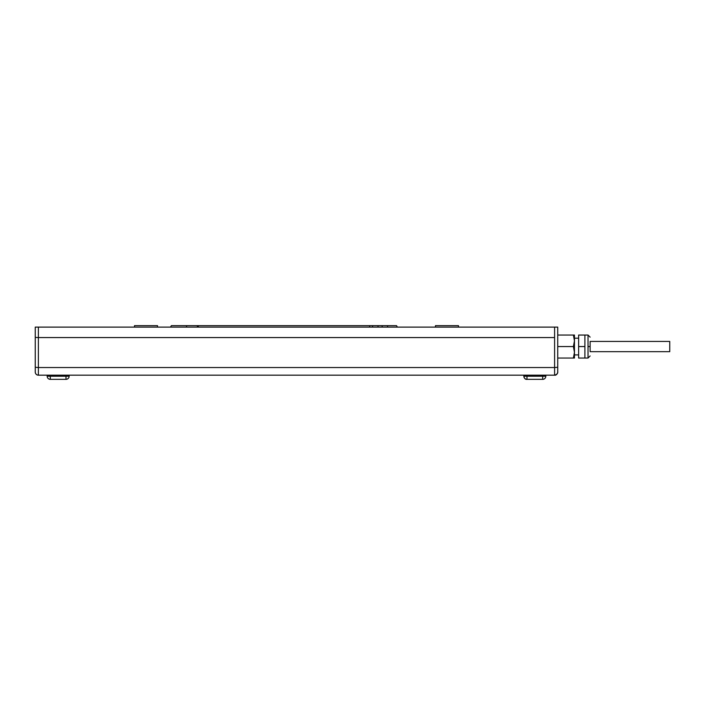 <?xml version="1.0" encoding="UTF-8"?>
<svg xmlns="http://www.w3.org/2000/svg" width="705" height="705" viewBox="0 0 705 705"><rect width="100%" height="100%" fill="white"/><g stroke="black" fill="none" stroke-linecap="round" stroke-linejoin="round"><path stroke-width="1.06" d="M557.734 358.043L573.403 358.043L574.452 352.341L573.403 346.552L574.452 340.85L574.452 346.552M557.734 367.27L554.597 367.534L554.597 375.183C556.791 374.531 557.831 373.474 557.734 372.011L557.734 372.046A3.137 3.137 0 0 1 554.597 375.183L38.387 375.183L554.597 375.183C556.976 375.756 558.149 371.403 557.734 372.046L557.734 327.111L557.734 335.051L573.403 335.051L574.452 340.815M573.403 358.043L574.452 358.043L574.452 335.051L573.403 335.051M669.75 341.431L669.75 351.672L590.12 351.672L590.12 341.431L669.75 341.431M435.47 325.648L435.47 327.111L435.47 325.648L458.462 325.648L458.462 327.111L458.462 325.648M134.523 325.648L134.523 327.111L134.523 325.648L157.515 325.648L157.515 327.111L157.515 325.648M574.452 354.906L578.629 354.906M574.452 338.188L578.629 338.188M578.629 346.552L584.903 346.552L584.903 335.051L578.629 335.051L578.629 358.043L588.032 358.043L588.032 335.051L590.12 337.14M584.903 335.051L588.032 335.051M523.85 375.183L523.85 376.214L526.82 376.214M67.072 379.158L65.997 379.352L65.997 376.214L69.134 376.214L69.134 375.183L69.081 376.761M523.85 376.214C524.044 378.127 525.093 379.167 526.979 379.352A3.137 3.137 0 0 1 523.85 376.214C524.317 378.497 525.357 379.546 526.979 379.352L542.683 379.352L542.683 376.214L545.82 376.214L545.82 375.183M68.129 378.514L67.09 379.158M69.134 376.214A3.137 3.137 0 0 1 65.997 379.352L50.302 379.352A3.137 3.137 0 0 1 47.165 376.214L50.302 376.214L50.302 379.352L65.997 379.352M47.165 375.183L47.165 376.214M38.387 375.183A3.137 3.137 0 0 1 35.25 372.046A3.137 3.137 89.6 0 0 38.387 375.183A3.137 3.137 0 0 1 35.25 372.046L35.25 337.395L35.25 367.27L38.387 367.534L38.387 375.183C36.484 374.989 35.435 373.95 35.25 372.046M542.683 379.352A3.137 3.137 0 0 0 545.82 376.214M554.597 337.563L38.387 337.563L35.25 337.395L35.25 327.111L35.25 337.395L38.387 337.563L38.387 367.534L554.597 367.534L554.597 327.111L38.387 327.111L38.387 337.563M557.734 327.111L554.597 327.111M35.25 327.111L38.387 327.111M573.403 346.552L557.734 346.552M574.452 352.297L574.452 340.85M574.452 340.797L574.452 335.051M584.903 358.043L584.903 346.552M590.12 346.552L588.032 346.552M372.584 327.111L372.584 325.648L378.021 325.648L369.64 325.648L396.536 325.648L378.021 325.648L378.021 327.111L378.021 325.648M186.561 327.111L186.561 325.648L171.368 325.648L198.264 325.648L186.561 325.648L197.426 325.648L197.426 327.111M198.264 327.111L198.264 325.648L369.64 325.648L369.64 327.111M171.368 325.648L170.531 327.111L171.368 325.648M396.536 325.648L397.373 327.111L396.536 325.648M50.302 375.183L50.302 376.214L65.997 376.214L65.997 375.183M526.979 379.352L526.979 375.183M526.979 376.214L542.683 376.214L542.683 375.183M382.154 327.111L382.154 325.648M66.244 379.343L66.755 379.264M66.904 379.219L67.662 378.876M69.011 377.078L69.099 376.637M588.032 358.043L590.12 355.954M387.591 327.111L387.591 325.648"/></g></svg>
